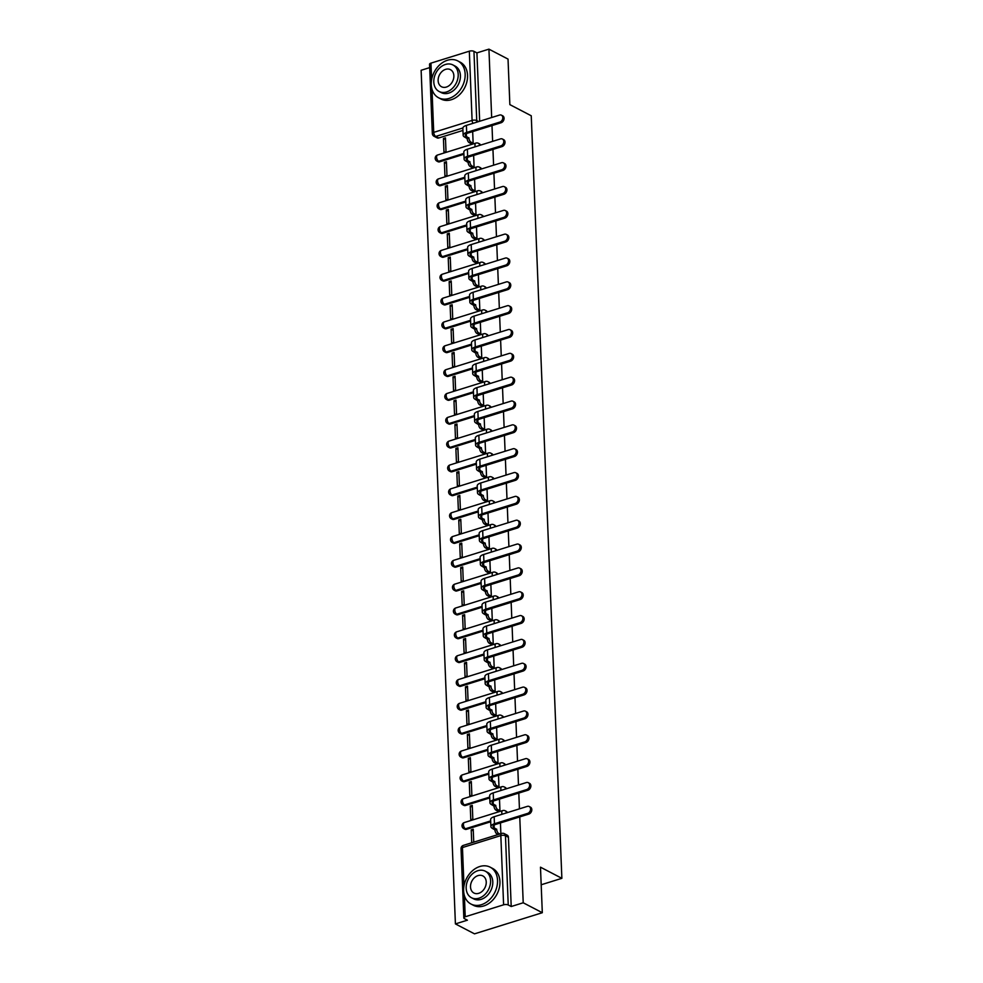 <?xml version="1.0" encoding="UTF-8"?>
<svg xmlns="http://www.w3.org/2000/svg" width="983" height="983" viewBox="0 0 983 983"><rect width="100%" height="100%" fill="white"/><g stroke="black" fill="none" stroke-linecap="round" stroke-linejoin="round"><path stroke-width="1.47" d="M429.669 67.618L421.129 70.285L455.412 923.909L467.404 920.174L464.431 918.626A3.33 1.302 177.7 0 1 463.829 917.913A3.33 1.302 177.7 0 1 465.229 916.77L503.603 904.815L500.826 835.587L462.452 847.555L463.988 885.916M491.672 117.518L488.932 49.15L508.027 59.091L509.858 104.628L531.25 115.773L561.871 878.323L540.478 867.178L542.309 912.715L474.506 933.85L455.412 923.909M462.944 130.432L438.737 137.976L435.764 136.428A3.33 2.519 117.5 0 1 434.105 136.318L437.079 137.866A3.33 2.519 -62.5 0 0 438.737 137.976M542.309 912.715L523.214 902.775L519.761 816.91M519.442 808.849L518.803 793.06M518.483 785.012L517.844 769.222M517.525 761.174L516.886 745.384M516.567 737.336L515.94 721.547M515.608 713.498L514.981 697.709M514.65 689.648L514.023 673.871M513.691 665.81L513.065 650.033M512.733 641.973L512.106 626.196M511.787 618.135L511.148 602.346M510.828 594.297L510.189 578.508M509.87 570.459L509.231 554.67M508.911 546.622L508.272 530.832M507.953 522.784L507.314 506.995M506.995 498.934L506.356 483.157M506.036 475.096L505.397 459.319M505.078 451.258L504.439 435.481M504.119 427.421L503.493 411.644M503.161 403.583L502.534 387.794M502.202 379.745L501.576 363.956M501.244 355.907L500.617 340.118M500.286 332.07L499.659 316.28M499.339 308.232L498.7 292.442M498.381 284.382L497.742 268.605M497.423 260.544L496.784 244.767M496.464 236.706L495.825 220.929M495.506 212.869L494.867 197.079M494.547 189.031L493.908 173.241M493.589 165.193L492.95 149.404M492.63 141.355L491.991 125.566M431.992 89.281L433.724 132.373A3.33 1.302 177.7 0 0 432.323 133.504L429.546 64.276A3.33 1.302 -2.3 0 1 430.947 63.145L469.321 51.19A3.33 1.302 -2.3 0 1 473.953 51.337L476.73 120.565A3.33 2.519 117.5 0 1 476.399 122.273M488.932 49.15L476.927 52.885L473.953 51.337M511.209 906.523L508.432 837.295A3.33 2.519 -62.5 0 0 507.253 835.194L504.279 833.645A3.33 2.519 117.5 0 1 505.459 835.747L508.236 904.974L511.209 906.523L523.214 902.775M508.236 904.974A3.33 1.302 177.7 0 0 503.603 904.815M473.745 842.148L473.228 829.234L471.201 829.861L473.302 830.954M470.243 806.023L470.796 819.773L472.823 819.146L472.27 805.396L470.243 806.023L472.344 807.117M497.902 811.135L499.954 810.692L499.487 799.093M469.284 782.185L469.837 795.935L471.865 795.308L471.312 781.546L469.284 782.185L471.385 783.279M496.943 787.297L498.995 786.855L498.528 775.243M468.326 758.348L468.879 772.097L470.906 771.471L470.353 757.709L468.326 758.348L470.427 759.441M495.997 763.459L498.037 763.017L497.57 751.405M467.367 734.51L467.92 748.26L469.96 747.633L469.407 733.871L467.367 734.51L469.469 735.603M495.039 739.621L497.079 739.179L496.612 727.567M466.409 710.672L466.962 724.422L469.002 723.783L468.449 710.033L466.409 710.672L468.51 711.766M494.08 715.771L496.12 715.329L495.653 703.73M465.451 686.834L466.003 700.584L468.043 699.945L467.49 686.195L465.451 686.834L467.552 687.928M493.122 691.934L495.162 691.491L494.695 679.892M464.492 662.984L465.045 676.746L467.085 676.107L466.532 662.358L464.492 662.984L466.593 664.09M492.164 668.096L494.203 667.654L493.736 656.054M463.534 639.147L464.087 652.909L466.126 652.27L465.573 638.52L463.534 639.147L465.647 640.24M491.205 644.258L493.245 643.816L492.778 632.216M462.575 615.309L463.128 629.071L465.168 628.432L464.615 614.682L462.575 615.309L464.689 616.402M490.247 620.42L492.286 619.978L491.819 608.379M461.617 591.471L462.17 605.221L464.209 604.594L463.657 590.844L461.617 591.471L463.73 592.565M489.288 596.583L491.328 596.14L490.861 584.529M460.671 567.633L461.224 581.383L463.251 580.756L462.698 566.994L460.671 567.633L462.772 568.727M488.33 572.745L490.37 572.303L489.903 560.691M459.712 543.796L460.265 557.545L462.293 556.919L461.74 543.157L459.712 543.796L461.813 544.889M487.371 548.907L489.411 548.465L488.944 536.853M458.754 519.958L459.307 533.708L461.334 533.069L460.781 519.319L458.754 519.958L460.855 521.051M486.413 525.069L488.453 524.627L487.998 513.015M457.795 496.12L458.348 509.87L460.376 509.231L459.823 495.481L457.795 496.12L459.897 497.214M485.455 501.219L487.507 500.777L487.04 489.178M456.837 472.282L457.39 486.032L459.417 485.393L458.864 471.643L456.837 472.282L458.938 473.376M484.496 477.382L486.548 476.939L486.081 465.34M455.879 448.432L456.431 462.194L458.459 461.555L457.906 447.806L455.879 448.432L457.98 449.538M483.55 453.544L485.59 453.102L485.123 441.502M454.92 424.595L455.473 438.357L457.513 437.718L456.96 423.968L454.92 424.595L457.021 425.688M482.592 429.706L484.631 429.264L484.164 417.664M453.962 400.757L454.515 414.507L456.554 413.88L456.001 400.13L453.962 400.757L456.063 401.85M481.633 405.868L483.673 405.426L483.206 393.827M453.003 376.919L453.556 390.669L455.596 390.042L455.043 376.28L453.003 376.919L455.104 378.013M480.675 382.031L482.714 381.588L482.248 369.977M452.045 353.081L452.598 366.831L454.637 366.204L454.085 352.442L452.045 353.081L454.146 354.175M479.716 358.193L481.756 357.751L481.289 346.139M451.086 329.244L451.639 342.993L453.679 342.367L453.126 328.605L451.086 329.244L453.2 330.337M478.758 334.355L480.798 333.913L480.331 322.301M450.128 305.406L450.681 319.156L452.721 318.517L452.168 304.767L450.128 305.406L452.241 306.499M477.799 310.505L479.839 310.063L479.372 298.463M449.17 281.568L449.723 295.318L451.762 294.679L451.209 280.929L449.17 281.568L451.283 282.662M476.841 286.667L478.881 286.225L478.414 274.626M448.223 257.718L448.776 271.48L450.804 270.841L450.251 257.091L448.223 257.718L450.325 258.824M475.883 262.83L477.922 262.387L477.455 250.788M447.265 233.88L447.818 247.642L449.845 247.003L449.292 233.254L447.265 233.88L449.366 234.974M474.924 238.992L476.964 238.55L476.497 226.95M446.307 210.043L446.86 223.805L448.887 223.166L448.334 209.416L446.307 210.043L448.408 211.136M473.966 215.154L476.005 214.712L475.551 203.112M445.348 186.205L445.901 199.954L447.929 199.328L447.376 185.578L445.348 186.205L447.449 187.298M473.007 191.316L475.059 190.874L474.592 179.262M444.39 162.367L444.943 176.117L446.97 175.49L446.417 161.728L444.39 162.367L446.491 163.461M472.049 167.479L474.101 167.036L473.634 155.425M443.431 138.529L443.984 152.279L446.012 151.652L445.459 137.89L443.431 138.529L445.532 139.623M471.103 143.641L473.142 143.199L472.676 131.587M463.902 154.27L439.696 161.814L438.639 161.273A3.33 2.519 117.5 0 1 436.98 161.163L438.037 161.716A3.33 2.519 -62.5 0 0 439.696 161.814M464.861 178.12L440.654 185.652L439.598 185.111A3.33 2.519 117.5 0 1 437.939 185.001L438.996 185.554A3.33 2.519 -62.5 0 0 440.654 185.652M465.819 201.957L441.613 209.49L440.556 208.949A3.33 2.519 117.5 0 1 438.897 208.838L439.954 209.391A3.33 2.519 -62.5 0 0 441.613 209.49M466.778 225.795L442.571 233.34L441.514 232.787A3.33 2.519 117.5 0 1 439.856 232.676L440.912 233.229A3.33 2.519 -62.5 0 0 442.571 233.34M467.724 249.633L443.53 257.177L442.473 256.624A3.33 2.519 117.5 0 1 440.814 256.514L441.871 257.067A3.33 2.519 -62.5 0 0 443.53 257.177M468.682 273.471L444.488 281.015L443.431 280.462A3.33 2.519 117.5 0 1 441.772 280.352L442.829 280.905A3.33 2.519 -62.5 0 0 444.488 281.015M469.641 297.308L445.446 304.853L444.39 304.3A3.33 2.519 117.5 0 1 442.731 304.202L443.788 304.742A3.33 2.519 -62.5 0 0 445.446 304.853M470.599 321.146L446.405 328.691L445.348 328.138A3.33 2.519 117.5 0 1 443.689 328.039L444.746 328.58A3.33 2.519 -62.5 0 0 446.405 328.691M471.557 344.984L447.363 352.528L446.307 351.975A3.33 2.519 117.5 0 1 444.648 351.877L445.704 352.418A3.33 2.519 -62.5 0 0 447.363 352.528M472.516 368.822L448.309 376.366L447.265 375.825A3.33 2.519 117.5 0 1 445.606 375.715L446.663 376.268A3.33 2.519 -62.5 0 0 448.309 376.366M473.474 392.672L449.268 400.204L448.211 399.663A3.33 2.519 117.5 0 1 446.565 399.553L447.609 400.106A3.33 2.519 -62.5 0 0 449.268 400.204M474.433 416.509L450.226 424.054L449.17 423.501A3.33 2.519 117.5 0 1 447.511 423.39L448.567 423.943A3.33 2.519 -62.5 0 0 450.226 424.054M475.391 440.347L451.185 447.892L450.128 447.339A3.33 2.519 117.5 0 1 448.469 447.228L449.526 447.781A3.33 2.519 -62.5 0 0 451.185 447.892M476.35 464.185L452.143 471.729L451.086 471.176A3.33 2.519 117.5 0 1 449.428 471.066L450.484 471.619A3.33 2.519 -62.5 0 0 452.143 471.729M477.308 488.023L453.102 495.567L452.045 495.014A3.33 2.519 117.5 0 1 450.386 494.904L451.443 495.457A3.33 2.519 -62.5 0 0 453.102 495.567M478.266 511.86L454.06 519.405L453.003 518.852A3.33 2.519 117.5 0 1 451.344 518.754L452.401 519.294A3.33 2.519 -62.5 0 0 454.06 519.405M479.225 535.698L455.018 543.243L453.962 542.69A3.33 2.519 117.5 0 1 452.303 542.591L453.36 543.132A3.33 2.519 -62.5 0 0 455.018 543.243M480.171 559.536L455.977 567.08L454.92 566.54A3.33 2.519 117.5 0 1 453.261 566.429L454.318 566.982A3.33 2.519 -62.5 0 0 455.977 567.08M481.129 583.386L456.935 590.918L455.879 590.378A3.33 2.519 117.5 0 1 454.22 590.267L455.276 590.82A3.33 2.519 -62.5 0 0 456.935 590.918M482.088 607.224L457.894 614.768L456.837 614.215A3.33 2.519 117.5 0 1 455.178 614.105L456.235 614.658A3.33 2.519 -62.5 0 0 457.894 614.768M483.046 631.061L458.852 638.606L457.795 638.053A3.33 2.519 117.5 0 1 456.137 637.942L457.193 638.495A3.33 2.519 -62.5 0 0 458.852 638.606M484.005 654.899L459.811 662.444L458.754 661.891A3.33 2.519 117.5 0 1 457.095 661.78L458.152 662.333A3.33 2.519 -62.5 0 0 459.811 662.444M484.963 678.737L460.757 686.281L459.712 685.729A3.33 2.519 117.5 0 1 458.053 685.618L459.11 686.171A3.33 2.519 -62.5 0 0 460.757 686.281M485.921 702.575L461.715 710.119L460.658 709.566A3.33 2.519 117.5 0 1 459.012 709.468L460.056 710.009A3.33 2.519 -62.5 0 0 461.715 710.119M486.88 726.412L462.674 733.957L461.617 733.404A3.33 2.519 117.5 0 1 459.958 733.306L461.015 733.846A3.33 2.519 -62.5 0 0 462.674 733.957M487.838 750.25L463.632 757.795L462.575 757.242A3.33 2.519 117.5 0 1 460.916 757.143L461.973 757.684A3.33 2.519 -62.5 0 0 463.632 757.795M488.797 774.088L464.59 781.632L463.534 781.092A3.33 2.519 117.5 0 1 461.875 780.981L462.932 781.534A3.33 2.519 -62.5 0 0 464.59 781.632M489.755 797.938L465.549 805.47L464.492 804.93A3.33 2.519 117.5 0 1 462.833 804.819L463.89 805.372A3.33 2.519 -62.5 0 0 465.549 805.47M490.714 821.776L466.507 829.32L465.451 828.767A3.33 2.519 117.5 0 1 463.792 828.657L464.848 829.21A3.33 2.519 -62.5 0 0 466.507 829.32M541.191 884.774L561.871 878.323M500.875 833.695L500.445 822.931M471.201 829.861L471.717 842.775M480.515 145.128A3.33 2.519 -62.5 0 0 479.483 143.85L478.426 143.297A3.33 2.519 117.5 0 1 479.606 145.41L479.606 145.41M481.473 168.965A3.33 2.519 -62.5 0 0 480.441 167.688L479.385 167.147A3.33 2.519 117.5 0 1 480.564 169.248L480.564 169.248M482.432 192.803A3.33 2.519 -62.5 0 0 481.4 191.525L480.343 190.985A3.33 2.519 117.5 0 1 481.523 193.086L481.523 193.086M483.39 216.641A3.33 2.519 -62.5 0 0 482.358 215.363L481.301 214.822A3.33 2.519 117.5 0 1 482.481 216.924L482.481 216.924M484.349 240.479A3.33 2.519 -62.5 0 0 483.317 239.213L482.26 238.66A3.33 2.519 117.5 0 1 483.439 240.761L483.439 240.761M485.307 264.316A3.33 2.519 -62.5 0 0 484.275 263.051L483.218 262.498A3.33 2.519 117.5 0 1 484.398 264.599A3.33 2.519 117.5 0 1 484.398 264.611M486.266 288.166A3.33 2.519 -62.5 0 0 485.233 286.889L484.177 286.336A3.33 2.519 117.5 0 1 485.356 288.437A3.33 2.519 117.5 0 1 485.356 288.449M487.224 312.004A3.33 2.519 -62.5 0 0 486.192 310.726L485.135 310.173A3.33 2.519 117.5 0 1 486.315 312.275A3.33 2.519 117.5 0 1 486.315 312.287M488.182 335.842A3.33 2.519 -62.5 0 0 487.15 334.564L486.094 334.011A3.33 2.519 117.5 0 1 487.273 336.125L487.273 336.125M489.141 359.68A3.33 2.519 -62.5 0 0 488.109 358.402L487.052 357.849A3.33 2.519 117.5 0 1 488.232 359.962L488.232 359.962M490.099 383.517A3.33 2.519 -62.5 0 0 489.067 382.24L488.01 381.699A3.33 2.519 117.5 0 1 489.178 383.8L489.178 383.8M491.058 407.355A3.33 2.519 -62.5 0 0 490.026 406.077L488.969 405.537A3.33 2.519 117.5 0 1 490.136 407.638L490.136 407.638M492.004 431.193A3.33 2.519 -62.5 0 0 490.972 429.927L489.927 429.374A3.33 2.519 117.5 0 1 491.095 431.476L491.095 431.476M492.962 455.031A3.33 2.519 -62.5 0 0 491.93 453.765L490.873 453.212A3.33 2.519 117.5 0 1 492.053 455.313A3.33 2.519 117.5 0 1 492.053 455.326M493.921 478.881A3.33 2.519 -62.5 0 0 492.888 477.603L491.832 477.05A3.33 2.519 117.5 0 1 493.011 479.151A3.33 2.519 117.5 0 1 493.011 479.163M494.879 502.718A3.33 2.519 -62.5 0 0 493.847 501.441L492.79 500.888A3.33 2.519 117.5 0 1 493.97 502.989A3.33 2.519 117.5 0 1 493.97 503.001M495.837 526.556A3.33 2.519 -62.5 0 0 494.805 525.278L493.749 524.725A3.33 2.519 117.5 0 1 494.928 526.827A3.33 2.519 117.5 0 1 494.928 526.839M496.796 550.394A3.33 2.519 -62.5 0 0 495.764 549.116L494.707 548.563A3.33 2.519 117.5 0 1 495.887 550.677L495.887 550.677M497.754 574.232A3.33 2.519 -62.5 0 0 496.722 572.954L495.665 572.413A3.33 2.519 117.5 0 1 496.845 574.514L496.845 574.514M498.713 598.069A3.33 2.519 -62.5 0 0 497.681 596.792L496.624 596.251A3.33 2.519 117.5 0 1 497.803 598.352L497.803 598.352M499.671 621.907A3.33 2.519 -62.5 0 0 498.639 620.629L497.582 620.089A3.33 2.519 117.5 0 1 498.762 622.19L498.762 622.19M500.63 645.745A3.33 2.519 -62.5 0 0 499.597 644.479L498.541 643.926A3.33 2.519 117.5 0 1 499.72 646.028L499.72 646.028M501.588 669.583A3.33 2.519 -62.5 0 0 500.556 668.317L499.499 667.764A3.33 2.519 117.5 0 1 500.679 669.865A3.33 2.519 117.5 0 1 500.679 669.878M502.546 693.433A3.33 2.519 -62.5 0 0 501.514 692.155L500.458 691.602A3.33 2.519 117.5 0 1 501.625 693.703A3.33 2.519 117.5 0 1 501.625 693.715M503.505 717.271A3.33 2.519 -62.5 0 0 502.473 715.993L501.416 715.44A3.33 2.519 117.5 0 1 502.583 717.541A3.33 2.519 117.5 0 1 502.583 717.553M504.451 741.108A3.33 2.519 -62.5 0 0 503.419 739.83L502.374 739.277A3.33 2.519 117.5 0 1 503.542 741.391L503.542 741.391M505.409 764.946A3.33 2.519 -62.5 0 0 504.377 763.668L503.321 763.115A3.33 2.519 117.5 0 1 504.5 765.229L504.5 765.229M506.368 788.784A3.33 2.519 -62.5 0 0 505.336 787.506L504.279 786.965A3.33 2.519 117.5 0 1 505.459 789.066L505.459 789.066M507.326 812.622A3.33 2.519 -62.5 0 0 506.294 811.344L505.237 810.803A3.33 2.519 117.5 0 1 506.417 812.904L506.417 812.904M476.927 52.885L479.667 121.253M527.601 813.42A3.821 2.9 -62.5 0 0 530.464 810.103A3.821 2.9 -62.5 0 0 529.223 806.515A3.821 2.9 -62.5 0 0 527.318 806.392L494.166 816.726A8.392 3.293 -2.3 0 0 490.615 819.589L490.898 826.617A8.392 3.293 -2.3 0 1 494.449 823.754L527.601 813.42L528.854 814.071L495.69 824.405A6.23 2.445 177.7 0 0 493.061 826.531A6.23 2.445 177.7 0 0 494.203 827.87L496.71 829.394A3.33 1.733 72.7 0 0 498.75 833.449L496.993 834.002A3.33 1.733 -107.3 0 1 494.953 829.947L492.446 828.411A8.392 3.293 -2.3 0 1 490.898 826.617M529.223 806.515L530.476 807.166A3.821 2.9 117.5 0 1 531.705 810.754A3.821 2.9 117.5 0 1 528.854 814.071M496.698 829.16L494.941 829.713M498.074 834.567L496.993 834.002M499.831 834.014L498.75 833.449M526.642 789.582A3.821 2.9 -62.5 0 0 529.505 786.265A3.821 2.9 -62.5 0 0 528.264 782.677A3.821 2.9 -62.5 0 0 526.36 782.554L493.208 792.888A8.392 3.293 -2.3 0 0 489.669 795.751L489.952 802.779A8.392 3.293 -2.3 0 1 493.491 799.916L526.642 789.582L527.896 790.234L494.732 800.567A6.23 2.445 177.7 0 0 492.102 802.693A6.23 2.445 177.7 0 0 493.245 804.02L495.751 805.556A3.33 1.733 72.7 0 0 497.791 809.611L496.034 810.164A3.33 1.733 -107.3 0 1 493.994 806.097L491.488 804.573A8.392 3.293 -2.3 0 1 489.952 802.779M528.264 782.677L529.518 783.328A3.821 2.9 117.5 0 1 530.759 786.916A3.821 2.9 117.5 0 1 527.896 790.234M495.739 805.323L493.982 805.876M498.135 811.258L496.034 810.164M499.905 810.705L497.791 809.611M525.684 765.745A3.821 2.9 -62.5 0 0 528.547 762.427A3.821 2.9 -62.5 0 0 527.306 758.839A3.821 2.9 -62.5 0 0 525.401 758.716L492.25 769.05A8.392 3.293 -2.3 0 0 488.711 771.913L488.993 778.941A8.392 3.293 -2.3 0 1 492.532 776.079L525.684 765.745L526.937 766.396L493.773 776.73A6.23 2.445 177.7 0 0 491.144 778.855A6.23 2.445 177.7 0 0 492.286 780.183L494.793 781.718A3.33 1.733 72.7 0 0 496.833 785.773L495.076 786.314A3.33 1.733 -107.3 0 1 493.036 782.259L490.529 780.735A8.392 3.293 -2.3 0 1 488.993 778.941M527.306 758.839L528.559 759.49A3.821 2.9 117.5 0 1 529.8 763.078A3.821 2.9 117.5 0 1 526.937 766.396M494.781 781.485L493.024 782.038M497.177 787.42L495.076 786.314M498.946 786.867L496.833 785.773M497.533 880.326A20.778 15.777 -62.5 0 0 490.185 867.178A20.778 15.777 -62.5 0 0 472.344 870.864A20.778 15.777 -62.5 0 0 463.632 890.893A20.778 15.777 -62.5 0 0 470.992 904.041A20.778 15.777 -62.5 0 0 488.834 900.354A20.778 15.777 -62.5 0 0 497.533 880.326M470.992 904.041L473.388 905.294A20.778 15.777 -62.5 0 0 491.23 901.595A20.778 15.777 -62.5 0 0 499.942 881.579A20.778 15.777 -62.5 0 0 492.581 868.431L490.185 867.178M485.295 871.196L487.494 872.339A14.966 11.366 117.5 0 1 492.79 881.8A14.966 11.366 117.5 0 1 486.524 896.226A14.966 11.366 117.5 0 1 473.683 898.88L471.471 897.737A14.966 11.366 -62.5 0 0 484.312 895.071A14.966 11.366 -62.5 0 0 490.591 880.657A14.966 11.366 -62.5 0 0 485.295 871.196A14.966 11.366 -62.5 0 0 472.442 873.85A14.966 11.366 -62.5 0 0 466.175 888.263A14.966 11.366 -62.5 0 0 471.471 897.737M470.513 886.912A9.646 7.323 -62.5 0 0 473.929 893.019A9.646 7.323 -62.5 0 0 482.211 891.298A9.646 7.323 -62.5 0 0 486.241 882.009A9.646 7.323 -62.5 0 0 482.837 875.914A9.646 7.323 -62.5 0 0 474.556 877.622A9.646 7.323 -62.5 0 0 470.513 886.912M465.156 74.069A20.778 15.777 -62.5 0 0 457.795 60.921A20.778 15.777 -62.5 0 0 439.954 64.62A20.778 15.777 -62.5 0 0 431.254 84.636A20.778 15.777 -62.5 0 0 438.615 97.784A20.778 15.777 -62.5 0 0 456.456 94.098A20.778 15.777 -62.5 0 0 465.156 74.069M438.615 97.784L441.011 99.037A20.778 15.777 -62.5 0 0 458.852 95.351A20.778 15.777 -62.5 0 0 467.552 75.322A20.778 15.777 -62.5 0 0 460.204 62.175L457.795 60.921M452.905 64.939L455.117 66.082A14.966 11.366 117.5 0 1 460.413 75.556A14.966 11.366 117.5 0 1 454.146 89.969A14.966 11.366 117.5 0 1 441.293 92.623L439.094 91.48A14.966 11.366 -62.5 0 0 451.934 88.826A14.966 11.366 -62.5 0 0 458.201 74.401A14.966 11.366 -62.5 0 0 452.905 64.939A14.966 11.366 -62.5 0 0 440.065 67.594A14.966 11.366 -62.5 0 0 433.798 82.007A14.966 11.366 -62.5 0 0 439.094 91.48M438.135 80.655A9.646 7.323 -62.5 0 0 441.551 86.762A9.646 7.323 -62.5 0 0 449.821 85.042A9.646 7.323 -62.5 0 0 453.863 75.752A9.646 7.323 -62.5 0 0 450.447 69.658A9.646 7.323 -62.5 0 0 442.166 71.366A9.646 7.323 -62.5 0 0 438.135 80.655M524.725 741.907A3.821 2.9 -62.5 0 0 527.588 738.589A3.821 2.9 -62.5 0 0 526.36 735.001A3.821 2.9 -62.5 0 0 524.443 734.879L491.291 745.212A8.392 3.293 -2.3 0 0 487.752 748.075L488.035 755.104A8.392 3.293 -2.3 0 1 491.574 752.241L524.725 741.907L525.979 742.558L492.815 752.892A6.23 2.445 177.7 0 0 490.185 755.018A6.23 2.445 177.7 0 0 491.328 756.345L493.835 757.881A3.33 1.733 72.7 0 0 495.874 761.936L494.117 762.476A3.33 1.733 -107.3 0 1 492.078 758.421L489.571 756.898A8.392 3.293 -2.3 0 1 488.035 755.104M526.36 735.001L527.601 735.653A3.821 2.9 117.5 0 1 528.842 739.228A3.821 2.9 117.5 0 1 525.979 742.558M493.835 757.647L492.065 758.2M496.231 763.582L494.117 762.476M497.988 763.029L495.874 761.936M523.767 718.069A3.821 2.9 -62.5 0 0 526.63 714.752A3.821 2.9 -62.5 0 0 525.401 711.164A3.821 2.9 -62.5 0 0 523.484 711.041L490.333 721.375A8.392 3.293 -2.3 0 0 486.794 724.225L487.076 731.254A8.392 3.293 -2.3 0 1 490.615 728.403L523.767 718.069L525.02 718.72L491.869 729.054A6.23 2.445 177.7 0 0 489.227 731.168A6.23 2.445 177.7 0 0 490.382 732.507L492.876 734.031A3.33 1.733 72.7 0 0 494.928 738.086L493.159 738.638A3.33 1.733 -107.3 0 1 491.119 734.584L488.612 733.06A8.392 3.293 -2.3 0 1 487.076 731.254M525.401 711.164L526.642 711.815A3.821 2.9 117.5 0 1 527.883 715.391A3.821 2.9 117.5 0 1 525.02 718.72M492.876 733.81L491.107 734.35M495.272 739.732L493.159 738.638M497.029 739.191L494.928 738.086M522.821 694.231A3.821 2.9 -62.5 0 0 525.672 690.902A3.821 2.9 -62.5 0 0 524.443 687.326A3.821 2.9 -62.5 0 0 522.538 687.203L489.374 697.537A8.392 3.293 -2.3 0 0 485.835 700.388L486.118 707.416A8.392 3.293 -2.3 0 1 489.657 704.565L522.821 694.231L524.062 694.87L490.91 705.204A6.23 2.445 177.7 0 0 488.281 707.33A6.23 2.445 177.7 0 0 489.423 708.669L491.918 710.193A3.33 1.733 72.7 0 0 493.97 714.248L492.2 714.801A3.33 1.733 -107.3 0 1 490.161 710.746L487.654 709.222A8.392 3.293 -2.3 0 1 486.118 707.416M524.443 687.326L525.684 687.965A3.821 2.9 117.5 0 1 526.925 691.553A3.821 2.9 117.5 0 1 524.062 694.87M491.918 709.972L490.148 710.512M494.314 715.894L492.2 714.801M496.071 715.354L493.97 714.248M521.862 670.394A3.821 2.9 -62.5 0 0 524.713 667.064A3.821 2.9 -62.5 0 0 523.484 663.476A3.821 2.9 -62.5 0 0 521.58 663.353L488.416 673.687A8.392 3.293 -2.3 0 0 484.877 676.55L485.16 683.578A8.392 3.293 -2.3 0 1 488.698 680.727L521.862 670.394L523.103 671.033L489.952 681.366A6.23 2.445 177.7 0 0 487.322 683.492A6.23 2.445 177.7 0 0 488.465 684.832L490.959 686.355A3.33 1.733 72.7 0 0 493.011 690.41L491.242 690.963A3.33 1.733 -107.3 0 1 489.202 686.908L486.696 685.384A8.392 3.293 -2.3 0 1 485.16 683.578M523.484 663.476L524.725 664.127A3.821 2.9 117.5 0 1 525.966 667.715A3.821 2.9 117.5 0 1 523.103 671.033M490.959 686.134L489.19 686.675M493.355 692.057L491.242 690.963M495.113 691.516L493.011 690.41M520.904 646.544A3.821 2.9 -62.5 0 0 523.767 643.226A3.821 2.9 -62.5 0 0 522.526 639.638A3.821 2.9 -62.5 0 0 520.621 639.515L487.457 649.849A8.392 3.293 -2.3 0 0 483.919 652.712L484.201 659.74A8.392 3.293 -2.3 0 1 487.74 656.877L520.904 646.544L522.145 647.195L488.993 657.529A6.23 2.445 177.7 0 0 486.364 659.654A6.23 2.445 177.7 0 0 487.507 660.994L490.013 662.517A3.33 1.733 72.7 0 0 492.053 666.572L490.284 667.125A3.33 1.733 -107.3 0 1 488.244 663.07L485.737 661.534A8.392 3.293 -2.3 0 1 484.201 659.74M522.526 639.638L523.767 640.289A3.821 2.9 117.5 0 1 525.008 643.877A3.821 2.9 117.5 0 1 522.145 647.195M490.001 662.284L488.232 662.837M492.397 668.219L490.284 667.125M494.154 667.666L492.053 666.572M519.946 622.706A3.821 2.9 -62.5 0 0 522.809 619.388A3.821 2.9 -62.5 0 0 521.568 615.8A3.821 2.9 -62.5 0 0 519.663 615.677L486.499 626.011A8.392 3.293 -2.3 0 0 482.96 628.874L483.243 635.903A8.392 3.293 -2.3 0 1 486.782 633.04L519.946 622.706L521.187 623.357L488.035 633.691A6.23 2.445 177.7 0 0 485.405 635.817A6.23 2.445 177.7 0 0 486.548 637.156L489.055 638.68A3.33 1.733 72.7 0 0 491.095 642.735L489.325 643.287A3.33 1.733 -107.3 0 1 487.285 639.233L484.779 637.697A8.392 3.293 -2.3 0 1 483.243 635.903M521.568 615.8L522.809 616.452A3.821 2.9 117.5 0 1 524.05 620.04A3.821 2.9 117.5 0 1 521.187 623.357M489.043 638.446L487.273 638.999M491.439 644.381L489.325 643.287M493.196 643.828L491.095 642.735M518.987 598.868A3.821 2.9 -62.5 0 0 521.85 595.551A3.821 2.9 -62.5 0 0 520.609 591.963A3.821 2.9 -62.5 0 0 518.705 591.84L485.541 602.174A8.392 3.293 -2.3 0 0 482.002 605.036L482.284 612.065A8.392 3.293 -2.3 0 1 485.823 609.202L518.987 598.868L520.228 599.519L487.076 609.853A6.23 2.445 177.7 0 0 484.447 611.979A6.23 2.445 177.7 0 0 485.59 613.306L488.096 614.842A3.33 1.733 72.7 0 0 490.136 618.897L488.367 619.45A3.33 1.733 -107.3 0 1 486.327 615.395L483.82 613.859A8.392 3.293 -2.3 0 1 482.284 612.065M520.609 591.963L521.862 592.614A3.821 2.9 117.5 0 1 523.091 596.202A3.821 2.9 117.5 0 1 520.228 599.519M488.084 614.608L486.327 615.161M490.48 620.543L488.367 619.45M492.237 619.99L490.136 618.897M518.029 575.03A3.821 2.9 -62.5 0 0 520.892 571.713A3.821 2.9 -62.5 0 0 519.651 568.125A3.821 2.9 -62.5 0 0 517.746 568.002L484.594 578.336A8.392 3.293 -2.3 0 0 481.043 581.199L481.326 588.227A8.392 3.293 -2.3 0 1 484.877 585.364L518.029 575.03L519.27 575.682L486.118 586.015A6.23 2.445 177.7 0 0 483.489 588.141A6.23 2.445 177.7 0 0 484.631 589.468L487.138 591.004A3.33 1.733 72.7 0 0 489.178 595.059L487.421 595.6A3.33 1.733 -107.3 0 1 485.369 591.545L482.874 590.021A8.392 3.293 -2.3 0 1 481.326 588.227M519.651 568.125L520.904 568.776A3.821 2.9 117.5 0 1 522.133 572.364A3.821 2.9 117.5 0 1 519.27 575.682M487.126 590.771L485.369 591.324M489.522 596.706L487.421 595.6M491.291 596.153L489.178 595.059M517.07 551.193A3.821 2.9 -62.5 0 0 519.933 547.875A3.821 2.9 -62.5 0 0 518.692 544.287A3.821 2.9 -62.5 0 0 516.788 544.164L483.636 554.498A8.392 3.293 -2.3 0 0 480.085 557.361L480.368 564.389A8.392 3.293 -2.3 0 1 483.919 561.526L517.07 551.193L518.311 551.844L485.16 562.178A6.23 2.445 177.7 0 0 482.53 564.303A6.23 2.445 177.7 0 0 483.673 565.63L486.18 567.166A3.33 1.733 72.7 0 0 488.219 571.221L486.462 571.762A3.33 1.733 -107.3 0 1 484.41 567.707L481.916 566.183A8.392 3.293 -2.3 0 1 480.368 564.389M518.692 544.287L519.946 544.938A3.821 2.9 117.5 0 1 521.174 548.526A3.821 2.9 117.5 0 1 518.311 551.844M486.167 566.933L484.41 567.486M488.563 572.868L486.462 571.762M490.333 572.315L488.219 571.221M516.112 527.355A3.821 2.9 -62.5 0 0 518.975 524.037A3.821 2.9 -62.5 0 0 517.734 520.449A3.821 2.9 -62.5 0 0 515.829 520.326L482.678 530.66A8.392 3.293 -2.3 0 0 479.126 533.511L479.409 540.552A8.392 3.293 -2.3 0 1 482.96 537.689L516.112 527.355L517.365 528.006L484.201 538.34A6.23 2.445 177.7 0 0 481.572 540.453A6.23 2.445 177.7 0 0 482.714 541.793L485.221 543.316A3.33 1.733 72.7 0 0 487.261 547.384L485.504 547.924A3.33 1.733 -107.3 0 1 483.452 543.869L480.957 542.346A8.392 3.293 -2.3 0 1 479.409 540.552M517.734 520.449L518.987 521.101A3.821 2.9 117.5 0 1 520.216 524.676A3.821 2.9 117.5 0 1 517.365 528.006M485.209 543.095L483.452 543.648M487.605 549.03L485.504 547.924M489.374 548.477L487.261 547.384M515.153 503.517A3.821 2.9 -62.5 0 0 518.016 500.187A3.821 2.9 -62.5 0 0 516.775 496.612A3.821 2.9 -62.5 0 0 514.871 496.489L481.719 506.823A8.392 3.293 -2.3 0 0 478.168 509.673L478.451 516.702A8.392 3.293 -2.3 0 1 482.002 513.851L515.153 503.517L516.407 504.168L483.243 514.502A6.23 2.445 177.7 0 0 480.613 516.616A6.23 2.445 177.7 0 0 481.756 517.955L484.263 519.479A3.33 1.733 72.7 0 0 486.302 523.534L484.545 524.086A3.33 1.733 -107.3 0 1 482.506 520.032L479.999 518.508A8.392 3.293 -2.3 0 1 478.451 516.702M516.775 496.612L518.029 497.263A3.821 2.9 117.5 0 1 519.257 500.839A3.821 2.9 117.5 0 1 516.407 504.168M484.25 519.257L482.493 519.798M486.646 525.18L484.545 524.086M488.416 524.639L486.302 523.534M514.195 479.679A3.821 2.9 -62.5 0 0 517.058 476.35A3.821 2.9 -62.5 0 0 515.817 472.774A3.821 2.9 -62.5 0 0 513.912 472.639L480.761 482.972A8.392 3.293 -2.3 0 0 477.222 485.835L477.505 492.864A8.392 3.293 -2.3 0 1 481.043 490.013L514.195 479.679L515.448 480.318L482.284 490.652A6.23 2.445 177.7 0 0 479.655 492.778A6.23 2.445 177.7 0 0 480.798 494.117L483.304 495.641A3.33 1.733 72.7 0 0 485.344 499.696L483.587 500.249A3.33 1.733 -107.3 0 1 481.547 496.194L479.04 494.67A8.392 3.293 -2.3 0 1 477.505 492.864M515.817 472.774L517.07 473.413A3.821 2.9 117.5 0 1 518.311 477.001A3.821 2.9 117.5 0 1 515.448 480.318M483.292 495.42L481.535 495.96M485.688 501.342L483.587 500.249M487.457 500.802L485.344 499.696M513.237 455.829A3.821 2.9 -62.5 0 0 516.1 452.512A3.821 2.9 -62.5 0 0 514.859 448.924A3.821 2.9 -62.5 0 0 512.954 448.801L479.802 459.135A8.392 3.293 -2.3 0 0 476.264 461.998L476.546 469.026A8.392 3.293 -2.3 0 1 480.085 466.163L513.237 455.829L514.49 456.481L481.326 466.814A6.23 2.445 177.7 0 0 478.696 468.94A6.23 2.445 177.7 0 0 479.839 470.279L482.346 471.803A3.33 1.733 72.7 0 0 484.386 475.858L482.628 476.411A3.33 1.733 -107.3 0 1 480.589 472.356L478.082 470.82A8.392 3.293 -2.3 0 1 476.546 469.026M514.859 448.924L516.112 449.575A3.821 2.9 117.5 0 1 517.353 453.163A3.821 2.9 117.5 0 1 514.49 456.481M482.334 471.57L480.576 472.123M484.73 477.505L482.628 476.411M486.499 476.952L484.386 475.858M512.278 431.992A3.821 2.9 -62.5 0 0 515.141 428.674A3.821 2.9 -62.5 0 0 513.912 425.086A3.821 2.9 -62.5 0 0 511.996 424.963L478.844 435.297A8.392 3.293 -2.3 0 0 475.305 438.16L475.588 445.188A8.392 3.293 -2.3 0 1 479.126 442.325L512.278 431.992L513.531 432.643L480.368 442.977A6.23 2.445 177.7 0 0 477.738 445.102A6.23 2.445 177.7 0 0 478.881 446.442L481.387 447.965A3.33 1.733 72.7 0 0 483.427 452.02L481.67 452.573A3.33 1.733 -107.3 0 1 479.63 448.518L477.124 446.982A8.392 3.293 -2.3 0 1 475.588 445.188M513.912 425.086L515.153 425.737A3.821 2.9 117.5 0 1 516.394 429.325A3.821 2.9 117.5 0 1 513.531 432.643M481.387 447.732L479.618 448.285M483.783 453.667L481.67 452.573M485.541 453.114L483.427 452.02M511.32 408.154A3.821 2.9 -62.5 0 0 514.183 404.836A3.821 2.9 -62.5 0 0 512.954 401.248A3.821 2.9 -62.5 0 0 511.037 401.125L477.885 411.459A8.392 3.293 -2.3 0 0 474.347 414.322L474.629 421.351A8.392 3.293 -2.3 0 1 478.168 418.488L511.32 408.154L512.573 408.805L479.421 419.139A6.23 2.445 177.7 0 0 476.78 421.265A6.23 2.445 177.7 0 0 477.935 422.604L480.429 424.128A3.33 1.733 72.7 0 0 482.481 428.183L480.712 428.735A3.33 1.733 -107.3 0 1 478.672 424.681L476.165 423.145A8.392 3.293 -2.3 0 1 474.629 421.351M512.954 401.248L514.195 401.9A3.821 2.9 117.5 0 1 515.436 405.488A3.821 2.9 117.5 0 1 512.573 408.805M480.429 423.894L478.66 424.447M482.825 429.829L480.712 428.735M484.582 429.276L482.481 428.183M510.374 384.316A3.821 2.9 -62.5 0 0 513.224 380.999A3.821 2.9 -62.5 0 0 511.996 377.411A3.821 2.9 -62.5 0 0 510.091 377.288L476.927 387.621A8.392 3.293 -2.3 0 0 473.388 390.484L473.671 397.513A8.392 3.293 -2.3 0 1 477.21 394.65L510.374 384.316L511.615 384.967L478.463 395.301A6.23 2.445 177.7 0 0 475.833 397.427A6.23 2.445 177.7 0 0 476.976 398.754L479.471 400.29A3.33 1.733 72.7 0 0 481.523 404.345L479.753 404.898A3.33 1.733 -107.3 0 1 477.713 400.831L475.207 399.307A8.392 3.293 -2.3 0 1 473.671 397.513M511.996 377.411L513.237 378.062A3.821 2.9 117.5 0 1 514.478 381.65A3.821 2.9 117.5 0 1 511.615 384.967M479.471 400.056L477.701 400.609M481.867 405.991L479.753 404.898M483.624 405.438L481.523 404.345M509.415 360.478A3.821 2.9 -62.5 0 0 512.266 357.161A3.821 2.9 -62.5 0 0 511.037 353.573A3.821 2.9 -62.5 0 0 509.133 353.45L475.969 363.784A8.392 3.293 -2.3 0 0 472.43 366.647L472.712 373.675A8.392 3.293 -2.3 0 1 476.251 370.812L509.415 360.478L510.656 361.13L477.505 371.463A6.23 2.445 177.7 0 0 474.875 373.589A6.23 2.445 177.7 0 0 476.018 374.916L478.512 376.452A3.33 1.733 72.7 0 0 480.564 380.507L478.795 381.048A3.33 1.733 -107.3 0 1 476.755 376.993L474.248 375.469A8.392 3.293 -2.3 0 1 472.712 373.675M511.037 353.573L512.278 354.224A3.821 2.9 117.5 0 1 513.519 357.812A3.821 2.9 117.5 0 1 510.656 361.13M478.512 376.219L476.743 376.772M480.908 382.154L478.795 381.048M482.665 381.601L480.564 380.507M508.457 336.641A3.821 2.9 -62.5 0 0 511.32 333.323A3.821 2.9 -62.5 0 0 510.079 329.735A3.821 2.9 -62.5 0 0 508.174 329.612L475.01 339.946A8.392 3.293 -2.3 0 0 471.471 342.809L471.754 349.837A8.392 3.293 -2.3 0 1 475.293 346.974L508.457 336.641L509.698 337.292L476.546 347.626A6.23 2.445 177.7 0 0 473.917 349.751A6.23 2.445 177.7 0 0 475.059 351.078L477.566 352.614A3.33 1.733 72.7 0 0 479.606 356.669L477.836 357.21A3.33 1.733 -107.3 0 1 475.797 353.155L473.29 351.631A8.392 3.293 -2.3 0 1 471.754 349.837M510.079 329.735L511.32 330.386A3.821 2.9 117.5 0 1 512.561 333.962A3.821 2.9 117.5 0 1 509.698 337.292M477.554 352.381L475.784 352.934M479.95 358.316L477.836 357.21M481.707 357.763L479.606 356.669M507.498 312.803A3.821 2.9 -62.5 0 0 510.361 309.485A3.821 2.9 -62.5 0 0 509.12 305.897A3.821 2.9 -62.5 0 0 507.216 305.774L474.052 316.108A8.392 3.293 -2.3 0 0 470.513 318.959L470.796 325.987A8.392 3.293 -2.3 0 1 474.334 323.137L507.498 312.803L508.739 313.454L475.588 323.788A6.23 2.445 177.7 0 0 472.958 325.901A6.23 2.445 177.7 0 0 474.101 327.241L476.608 328.764A3.33 1.733 72.7 0 0 478.647 332.819L476.878 333.372A3.33 1.733 -107.3 0 1 474.838 329.317L472.331 327.794A8.392 3.293 -2.3 0 1 470.796 325.987M509.12 305.897L510.361 306.549A3.821 2.9 117.5 0 1 511.602 310.124A3.821 2.9 117.5 0 1 508.739 313.454M476.595 328.543L474.826 329.084M478.991 334.466L476.878 333.372M480.748 333.925L478.647 332.819M506.54 288.965A3.821 2.9 -62.5 0 0 509.403 285.635A3.821 2.9 -62.5 0 0 508.162 282.06A3.821 2.9 -62.5 0 0 506.257 281.937L473.093 292.27A8.392 3.293 -2.3 0 0 469.555 295.121L469.837 302.15A8.392 3.293 -2.3 0 1 473.376 299.299L506.54 288.965L507.781 289.604L474.629 299.938A6.23 2.445 177.7 0 0 472 302.064A6.23 2.445 177.7 0 0 473.142 303.403L475.649 304.927A3.33 1.733 72.7 0 0 477.689 308.981L475.919 309.534A3.33 1.733 -107.3 0 1 473.88 305.48L471.373 303.956A8.392 3.293 -2.3 0 1 469.837 302.15M508.162 282.06L509.415 282.699A3.821 2.9 117.5 0 1 510.644 286.286A3.821 2.9 117.5 0 1 507.781 289.604M475.637 304.705L473.88 305.246M478.033 310.628L475.919 309.534M479.79 310.087L477.689 308.981M505.581 265.127A3.821 2.9 -62.5 0 0 508.444 261.797A3.821 2.9 -62.5 0 0 507.203 258.21A3.821 2.9 -62.5 0 0 505.299 258.087L472.147 268.42A8.392 3.293 -2.3 0 0 468.596 271.283L468.879 278.312A8.392 3.293 -2.3 0 1 472.43 275.461L505.581 265.127L506.823 265.766L473.671 276.1A6.23 2.445 177.7 0 0 471.041 278.226A6.23 2.445 177.7 0 0 472.184 279.565L474.691 281.089A3.33 1.733 72.7 0 0 476.73 285.144L474.961 285.697A3.33 1.733 -107.3 0 1 472.921 281.642L470.427 280.118A8.392 3.293 -2.3 0 1 468.879 278.312M507.203 258.21L508.457 258.861A3.821 2.9 117.5 0 1 509.685 262.449A3.821 2.9 117.5 0 1 506.823 265.766M474.678 280.868L472.921 281.408M477.074 286.79L474.961 285.697M478.844 286.25L476.73 285.144M504.623 241.277A3.821 2.9 -62.5 0 0 507.486 237.96A3.821 2.9 -62.5 0 0 506.245 234.372A3.821 2.9 -62.5 0 0 504.34 234.249L471.189 244.583A8.392 3.293 -2.3 0 0 467.638 247.446L467.92 254.474A8.392 3.293 -2.3 0 1 471.471 251.611L504.623 241.277L505.864 241.929L472.712 252.262A6.23 2.445 177.7 0 0 470.083 254.388A6.23 2.445 177.7 0 0 471.226 255.727L473.732 257.251A3.33 1.733 72.7 0 0 475.772 261.306L474.015 261.859A3.33 1.733 -107.3 0 1 471.963 257.804L469.469 256.268A8.392 3.293 -2.3 0 1 467.92 254.474M506.245 234.372L507.498 235.023A3.821 2.9 117.5 0 1 508.727 238.611A3.821 2.9 117.5 0 1 505.864 241.929M473.72 257.018L471.963 257.571M476.116 262.952L474.015 261.859M477.885 262.4L475.772 261.306M503.665 217.44A3.821 2.9 -62.5 0 0 506.528 214.122A3.821 2.9 -62.5 0 0 505.287 210.534A3.821 2.9 -62.5 0 0 503.382 210.411L470.23 220.745A8.392 3.293 -2.3 0 0 466.679 223.608L466.962 230.636A8.392 3.293 -2.3 0 1 470.513 227.773L503.665 217.44L504.918 218.091L471.754 228.425A6.23 2.445 177.7 0 0 469.124 230.55A6.23 2.445 177.7 0 0 470.267 231.89L472.774 233.413A3.33 1.733 72.7 0 0 474.814 237.468L473.056 238.021A3.33 1.733 -107.3 0 1 471.004 233.966L468.51 232.43A8.392 3.293 -2.3 0 1 466.962 230.636M505.287 210.534L506.54 211.185A3.821 2.9 117.5 0 1 507.769 214.773A3.821 2.9 117.5 0 1 504.918 218.091M472.762 233.18L471.004 233.733M475.158 239.115L473.056 238.021M476.927 238.562L474.814 237.468M502.706 193.602A3.821 2.9 -62.5 0 0 505.569 190.284A3.821 2.9 -62.5 0 0 504.328 186.696A3.821 2.9 -62.5 0 0 502.424 186.573L469.272 196.907A8.392 3.293 -2.3 0 0 465.721 199.77L466.003 206.799A8.392 3.293 -2.3 0 1 469.555 203.936L502.706 193.602L503.96 194.253L470.796 204.587A6.23 2.445 177.7 0 0 468.166 206.713A6.23 2.445 177.7 0 0 469.309 208.04L471.815 209.576A3.33 1.733 72.7 0 0 473.855 213.63L472.098 214.183A3.33 1.733 -107.3 0 1 470.058 210.129L467.552 208.593A8.392 3.293 -2.3 0 1 466.003 206.799M504.328 186.696L505.581 187.348A3.821 2.9 117.5 0 1 506.81 190.935A3.821 2.9 117.5 0 1 503.96 194.253M471.803 209.342L470.046 209.895M474.199 215.277L472.098 214.183M475.969 214.724L473.855 213.63M501.748 169.764A3.821 2.9 -62.5 0 0 504.611 166.446A3.821 2.9 -62.5 0 0 503.37 162.859A3.821 2.9 -62.5 0 0 501.465 162.736L468.313 173.069A8.392 3.293 -2.3 0 0 464.775 175.932L465.057 182.961A8.392 3.293 -2.3 0 1 468.596 180.098L501.748 169.764L503.001 170.415L469.837 180.749A6.23 2.445 177.7 0 0 467.208 182.875A6.23 2.445 177.7 0 0 468.35 184.202L470.857 185.738A3.33 1.733 72.7 0 0 472.897 189.793L471.14 190.333A3.33 1.733 -107.3 0 1 469.1 186.279L466.593 184.755A8.392 3.293 -2.3 0 1 465.057 182.961M503.37 162.859L504.623 163.51A3.821 2.9 117.5 0 1 505.864 167.098A3.821 2.9 117.5 0 1 503.001 170.415M470.845 185.504L469.088 186.057M473.241 191.439L471.14 190.333M475.01 190.886L472.897 189.793M500.789 145.926A3.821 2.9 -62.5 0 0 503.652 142.609A3.821 2.9 -62.5 0 0 502.411 139.021A3.821 2.9 -62.5 0 0 500.507 138.898L467.355 149.232A8.392 3.293 -2.3 0 0 463.816 152.095L464.099 159.123A8.392 3.293 -2.3 0 1 467.638 156.26L500.789 145.926L502.043 146.578L468.879 156.911A6.23 2.445 177.7 0 0 466.249 159.037A6.23 2.445 177.7 0 0 467.392 160.364L469.899 161.9A3.33 1.733 72.7 0 0 471.938 165.955L470.181 166.496A3.33 1.733 -107.3 0 1 468.141 162.441L465.635 160.917A8.392 3.293 -2.3 0 1 464.099 159.123M502.411 139.021L503.665 139.672A3.821 2.9 117.5 0 1 504.906 143.26A3.821 2.9 117.5 0 1 502.043 146.578M469.886 161.667L468.129 162.22M472.282 167.602L470.181 166.496M474.052 167.049L471.938 165.955M499.831 122.089A3.821 2.9 -62.5 0 0 502.694 118.771A3.821 2.9 -62.5 0 0 501.465 115.183A3.821 2.9 -62.5 0 0 499.548 115.06L466.397 125.394A8.392 3.293 -2.3 0 0 462.858 128.245L463.14 135.285A8.392 3.293 -2.3 0 1 466.679 132.422L499.831 122.089L501.084 122.74L467.92 133.074A6.23 2.445 177.7 0 0 465.291 135.187A6.23 2.445 177.7 0 0 466.434 136.526L468.94 138.05A3.33 1.733 72.7 0 0 470.98 142.117L469.223 142.658A3.33 1.733 -107.3 0 1 467.183 138.603L464.676 137.079A8.392 3.293 -2.3 0 1 463.14 135.285M501.465 115.183L502.706 115.834A3.821 2.9 117.5 0 1 503.947 119.41A3.821 2.9 117.5 0 1 501.084 122.74M468.94 137.829L467.171 138.382M471.336 143.764L469.223 142.658M473.093 143.211L470.98 142.117M462.87 127.987L435.764 136.428A3.33 1.733 72.7 0 1 433.724 132.373L472.098 120.418L469.321 51.19M430.947 63.145L431.611 79.66M464.381 895.538L465.229 916.77M463.865 153.409L438.639 161.273A3.33 1.733 72.7 0 1 436.599 157.206A3.33 1.733 72.7 0 1 437.533 155.031A3.33 3.33 0 0 0 436.98 161.163M464.824 177.247L439.598 185.111A3.33 1.733 72.7 0 1 437.558 181.056A3.33 1.733 72.7 0 1 438.492 178.881A3.33 3.33 0 0 0 437.939 185.001M465.782 201.085L440.556 208.949A3.33 1.733 72.7 0 1 438.516 204.894A3.33 1.733 72.7 0 1 439.45 202.719A3.33 3.33 0 0 0 438.897 208.838M466.741 224.923L441.514 232.787A3.33 1.733 72.7 0 1 439.475 228.732A3.33 1.733 72.7 0 1 440.409 226.557A3.33 3.33 0 0 0 439.856 232.676M467.699 248.76L442.473 256.624A3.33 1.733 72.7 0 1 440.433 252.57A3.33 1.733 72.7 0 1 441.355 250.395A3.33 3.33 0 0 0 440.814 256.514M468.658 272.598L443.431 280.462A3.33 1.733 72.7 0 1 441.392 276.407A3.33 1.733 72.7 0 1 442.313 274.232A3.33 3.33 0 0 0 441.772 280.352M469.604 296.448L444.39 304.3A3.33 1.733 72.7 0 1 442.35 300.245A3.33 1.733 72.7 0 1 443.272 298.07A3.33 3.33 0 0 0 442.731 304.202M470.562 320.286L445.348 328.138A3.33 1.733 72.7 0 1 443.308 324.083A3.33 1.733 72.7 0 1 444.23 321.908A3.33 3.33 0 0 0 443.689 328.039M471.521 344.124L446.307 351.975A3.33 1.733 72.7 0 1 444.255 347.921A3.33 1.733 72.7 0 1 445.188 345.746A3.33 3.33 0 0 0 444.648 351.877M472.479 367.961L447.265 375.825A3.33 1.733 72.7 0 1 445.213 371.771A3.33 1.733 72.7 0 1 446.147 369.596A3.33 3.33 0 0 0 445.606 375.715M473.437 391.799L448.211 399.663A3.33 1.733 72.7 0 1 446.171 395.608A3.33 1.733 72.7 0 1 447.105 393.433A3.33 3.33 0 0 0 446.565 399.553M474.396 415.637L449.17 423.501A3.33 1.733 72.7 0 1 447.13 419.446A3.33 1.733 72.7 0 1 448.064 417.271A3.33 3.33 0 0 0 447.511 423.39M475.354 439.475L450.128 447.339A3.33 1.733 72.7 0 1 448.088 443.284A3.33 1.733 72.7 0 1 449.022 441.109A3.33 3.33 0 0 0 448.469 447.228M476.313 463.312L451.086 471.176A3.33 1.733 72.7 0 1 449.047 467.122A3.33 1.733 72.7 0 1 449.981 464.947A3.33 3.33 0 0 0 449.428 471.066M477.271 487.15L452.045 495.014A3.33 1.733 72.7 0 1 450.005 490.959A3.33 1.733 72.7 0 1 450.939 488.784A3.33 3.33 0 0 0 450.386 494.904M478.229 511L453.003 518.852A3.33 1.733 72.7 0 1 450.964 514.797A3.33 1.733 72.7 0 1 451.897 512.622A3.33 3.33 0 0 0 451.344 518.754M479.188 534.838L453.962 542.69A3.33 1.733 72.7 0 1 451.922 538.635A3.33 1.733 72.7 0 1 452.856 536.46A3.33 3.33 0 0 0 452.303 542.591M480.146 558.676L454.92 566.54A3.33 1.733 72.7 0 1 452.88 562.485A3.33 1.733 72.7 0 1 453.802 560.298A3.33 3.33 0 0 0 453.261 566.429M481.105 582.514L455.879 590.378A3.33 1.733 72.7 0 1 453.839 586.323A3.33 1.733 72.7 0 1 454.76 584.148A3.33 3.33 0 0 0 454.22 590.267M482.051 606.351L456.837 614.215A3.33 1.733 72.7 0 1 454.797 610.16A3.33 1.733 72.7 0 1 455.719 607.986A3.33 3.33 0 0 0 455.178 614.105M483.009 630.189L457.795 638.053A3.33 1.733 72.7 0 1 455.756 633.998A3.33 1.733 72.7 0 1 456.677 631.823A3.33 3.33 0 0 0 456.137 637.942M483.968 654.027L458.754 661.891A3.33 1.733 72.7 0 1 456.702 657.836A3.33 1.733 72.7 0 1 457.636 655.661A3.33 3.33 0 0 0 457.095 661.78M484.926 677.865L459.712 685.729A3.33 1.733 72.7 0 1 457.66 681.674A3.33 1.733 72.7 0 1 458.594 679.499A3.33 3.33 0 0 0 458.053 685.618M485.885 701.715L460.658 709.566A3.33 1.733 72.7 0 1 458.619 705.511A3.33 1.733 72.7 0 1 459.553 703.337A3.33 3.33 0 0 0 459.012 709.468M486.843 725.552L461.617 733.404A3.33 1.733 72.7 0 1 459.577 729.349A3.33 1.733 72.7 0 1 460.511 727.174A3.33 3.33 0 0 0 459.958 733.306M487.801 749.39L462.575 757.242A3.33 1.733 72.7 0 1 460.536 753.187A3.33 1.733 72.7 0 1 461.469 751.012A3.33 3.33 0 0 0 460.916 757.143M488.76 773.228L463.534 781.092A3.33 1.733 72.7 0 1 461.494 777.037A3.33 1.733 72.7 0 1 462.428 774.862A3.33 3.33 0 0 0 461.875 780.981M489.718 797.066L464.492 804.93A3.33 1.733 72.7 0 1 462.452 800.875A3.33 1.733 72.7 0 1 463.386 798.7A3.33 3.33 0 0 0 462.833 804.819M490.677 820.903L465.451 828.767A3.33 1.733 72.7 0 1 463.411 824.712A3.33 1.733 72.7 0 1 464.345 822.538A3.33 3.33 0 0 0 463.792 828.657M464.345 822.538L502.718 810.57A3.33 1.733 72.7 0 0 501.785 812.744A3.33 1.733 -107.3 0 0 502.055 814.268M463.386 798.7L501.76 786.732A3.33 1.733 72.7 0 0 500.826 788.907A3.33 1.733 -107.3 0 0 501.097 790.43M462.428 774.862L500.802 762.894A3.33 1.733 72.7 0 0 499.868 765.069A3.33 1.733 -107.3 0 0 500.138 766.593M461.469 751.012L499.843 739.056A3.33 1.733 72.7 0 0 498.909 741.231A3.33 1.733 -107.3 0 0 499.192 742.755M460.511 727.174L498.885 715.219A3.33 1.733 72.7 0 0 497.963 717.393A3.33 1.733 -107.3 0 0 498.234 718.905M459.553 703.337L497.926 691.381A3.33 1.733 72.7 0 0 497.005 693.556A3.33 1.733 -107.3 0 0 497.275 695.067M458.594 679.499L496.968 667.543A3.33 1.733 72.7 0 0 496.046 669.718A3.33 1.733 -107.3 0 0 496.317 671.229M457.636 655.661L496.01 643.705A3.33 1.733 72.7 0 0 495.088 645.88A3.33 1.733 -107.3 0 0 495.358 647.392M456.677 631.823L495.051 619.855A3.33 1.733 72.7 0 0 494.13 622.03A3.33 1.733 -107.3 0 0 494.4 623.554M455.719 607.986L494.105 596.017A3.33 1.733 72.7 0 0 493.171 598.192A3.33 1.733 -107.3 0 0 493.441 599.716M454.76 584.148L493.147 572.18A3.33 1.733 72.7 0 0 492.213 574.355A3.33 1.733 -107.3 0 0 492.483 575.878M453.802 560.298L492.188 548.342A3.33 1.733 72.7 0 0 491.254 550.517A3.33 1.733 -107.3 0 0 491.525 552.041M452.856 536.46L491.23 524.504A3.33 1.733 72.7 0 0 490.296 526.679A3.33 1.733 -107.3 0 0 490.566 528.19M451.897 512.622L490.271 500.666A3.33 1.733 72.7 0 0 489.337 502.841A3.33 1.733 -107.3 0 0 489.608 504.353M450.939 488.784L489.313 476.829A3.33 1.733 72.7 0 0 488.379 479.004A3.33 1.733 -107.3 0 0 488.649 480.515M449.981 464.947L488.354 452.991A3.33 1.733 72.7 0 0 487.421 455.166A3.33 1.733 -107.3 0 0 487.691 456.677M449.022 441.109L487.396 429.141A3.33 1.733 72.7 0 0 486.462 431.328A3.33 1.733 -107.3 0 0 486.745 432.839M448.064 417.271L486.438 405.303A3.33 1.733 72.7 0 0 485.504 407.478A3.33 1.733 -107.3 0 0 485.786 409.002M447.105 393.433L485.479 381.465A3.33 1.733 72.7 0 0 484.558 383.64A3.33 1.733 -107.3 0 0 484.828 385.164M446.147 369.596L484.521 357.628A3.33 1.733 72.7 0 0 483.599 359.803A3.33 1.733 -107.3 0 0 483.869 361.326M445.188 345.746L483.562 333.79A3.33 1.733 72.7 0 0 482.641 335.965A3.33 1.733 -107.3 0 0 482.911 337.488M444.23 321.908L482.604 309.952A3.33 1.733 72.7 0 0 481.682 312.127A3.33 1.733 -107.3 0 0 481.953 313.638M443.272 298.07L481.658 286.114A3.33 1.733 72.7 0 0 480.724 288.289A3.33 1.733 -107.3 0 0 480.994 289.801M442.313 274.232L480.699 262.277A3.33 1.733 72.7 0 0 479.765 264.452A3.33 1.733 -107.3 0 0 480.036 265.963M441.355 250.395L479.741 238.439A3.33 1.733 72.7 0 0 478.807 240.614A3.33 1.733 -107.3 0 0 479.077 242.125M440.409 226.557L478.782 214.589A3.33 1.733 72.7 0 0 477.849 216.764A3.33 1.733 -107.3 0 0 478.119 218.287M439.45 202.719L477.824 190.751A3.33 1.733 72.7 0 0 476.89 192.926A3.33 1.733 -107.3 0 0 477.16 194.45M438.492 178.881L476.866 166.913A3.33 1.733 72.7 0 0 475.932 169.088A3.33 1.733 -107.3 0 0 476.202 170.612M437.533 155.031L475.907 143.076A3.33 1.733 72.7 0 0 474.973 145.251A3.33 1.733 -107.3 0 0 475.244 146.774M508.432 837.295L505.459 835.747A3.33 1.302 -2.3 0 0 500.826 835.587A3.33 1.733 -107.3 0 1 501.76 833.412L463.374 845.38A3.33 3.33 0 0 0 461.039 848.685L463.829 917.913M478.66 121.573L476.73 120.565A3.33 1.302 -2.3 0 0 472.098 120.418A3.33 1.733 72.7 0 0 473.007 123.33M461.039 848.685A3.33 1.302 177.7 0 1 462.452 847.555A3.33 1.733 -107.3 0 1 463.374 845.38M496.71 829.394L494.953 829.947M494.203 827.87L494.093 825.106M494.449 823.754L494.166 816.726M495.751 805.556L493.994 806.097M493.245 804.02L493.134 801.268M493.491 799.916L493.208 792.888M494.793 781.718L493.036 782.259M492.286 780.183L492.176 777.43M492.532 776.079L492.25 769.05M493.835 757.881L492.078 758.421M491.328 756.345L491.217 753.592M491.574 752.241L491.291 745.212M492.876 734.031L491.119 734.584M490.382 732.507L490.271 729.755M490.615 728.403L490.333 721.375M491.918 710.193L490.161 710.746M489.423 708.669L489.313 705.917M489.657 704.565L489.374 697.537M490.959 686.355L489.202 686.908M488.465 684.832L488.354 682.067M488.698 680.727L488.416 673.687M490.013 662.517L488.244 663.07M487.507 660.994L487.396 658.229M487.74 656.877L487.457 649.849M489.055 638.68L487.285 639.233M486.548 637.156L486.438 634.391M486.782 633.04L486.499 626.011M488.096 614.842L486.327 615.395M485.59 613.306L485.479 610.554M485.823 609.202L485.541 602.174M487.138 591.004L485.369 591.545M484.631 589.468L484.521 586.716M484.877 585.364L484.594 578.336M486.18 567.166L484.41 567.707M483.673 565.63L483.562 562.878M483.919 561.526L483.636 554.498M485.221 543.316L483.452 543.869M482.714 541.793L482.604 539.04M482.96 537.689L482.678 530.66M484.263 519.479L482.506 520.032M481.756 517.955L481.645 515.203M482.002 513.851L481.719 506.823M483.304 495.641L481.547 496.194M480.798 494.117L480.687 491.353M481.043 490.013L480.761 482.972M482.346 471.803L480.589 472.356M479.839 470.279L479.729 467.515M480.085 466.163L479.802 459.135M481.387 447.965L479.63 448.518M478.881 446.442L478.77 443.677M479.126 442.325L478.844 435.297M480.429 424.128L478.672 424.681M477.935 422.604L477.824 419.839M478.168 418.488L477.885 411.459M479.471 400.29L477.713 400.831M476.976 398.754L476.866 396.002M477.21 394.65L476.927 387.621M478.512 376.452L476.755 376.993M476.018 374.916L475.907 372.164M476.251 370.812L475.969 363.784M477.566 352.614L475.797 353.155M475.059 351.078L474.949 348.326M475.293 346.974L475.01 339.946M476.608 328.764L474.838 329.317M474.101 327.241L473.99 324.488M474.334 323.137L474.052 316.108M475.649 304.927L473.88 305.48M473.142 303.403L473.032 300.651M473.376 299.299L473.093 292.27M474.691 281.089L472.921 281.642M472.184 279.565L472.073 276.801M472.43 275.461L472.147 268.42M473.732 257.251L471.963 257.804M471.226 255.727L471.115 252.963M471.471 251.611L471.189 244.583M472.774 233.413L471.004 233.966M470.267 231.89L470.157 229.125M470.513 227.773L470.23 220.745M471.815 209.576L470.058 210.129M469.309 208.04L469.198 205.287M469.555 203.936L469.272 196.907M470.857 185.738L469.1 186.279M468.35 184.202L468.24 181.45M468.596 180.098L468.313 173.069M469.899 161.9L468.141 162.441M467.392 160.364L467.281 157.612M467.638 156.26L467.355 149.232M468.94 138.05L467.183 138.603M466.434 136.526L466.323 133.774M466.679 132.422L466.397 125.394M505.237 810.803A3.33 3.33 0 0 0 502.718 810.57M504.279 786.965A3.33 3.33 0 0 0 501.76 786.732M503.321 763.115A3.33 3.33 0 0 0 500.802 762.894M502.374 739.277A3.33 3.33 0 0 0 499.843 739.056M501.416 715.44A3.33 3.33 0 0 0 498.885 715.219M500.458 691.602A3.33 3.33 0 0 0 497.926 691.381M499.499 667.764A3.33 3.33 0 0 0 496.968 667.543M498.541 643.926A3.33 3.33 0 0 0 496.01 643.705M497.582 620.089A3.33 3.33 0 0 0 495.051 619.855M496.624 596.251A3.33 3.33 0 0 0 494.105 596.017M495.665 572.413A3.33 3.33 0 0 0 493.147 572.18M494.707 548.563A3.33 3.33 0 0 0 492.188 548.342M493.749 524.725A3.33 3.33 0 0 0 491.23 524.504M492.79 500.888A3.33 3.33 0 0 0 490.271 500.666M491.832 477.05A3.33 3.33 0 0 0 489.313 476.829M490.873 453.212A3.33 3.33 0 0 0 488.354 452.991M489.927 429.374A3.33 3.33 0 0 0 487.396 429.141M488.969 405.537A3.33 3.33 0 0 0 486.438 405.303M488.01 381.699A3.33 3.33 0 0 0 485.479 381.465M487.052 357.849A3.33 3.33 0 0 0 484.521 357.628M486.094 334.011A3.33 3.33 0 0 0 483.562 333.79M485.135 310.173A3.33 3.33 0 0 0 482.604 309.952M484.177 286.336A3.33 3.33 0 0 0 481.658 286.114M483.218 262.498A3.33 3.33 0 0 0 480.699 262.277M482.26 238.66A3.33 3.33 0 0 0 479.741 238.439M481.301 214.822A3.33 3.33 0 0 0 478.782 214.589M480.343 190.985A3.33 3.33 0 0 0 477.824 190.751M479.385 167.147A3.33 3.33 0 0 0 476.866 166.913M478.426 143.297A3.33 3.33 0 0 0 475.907 143.076M432.323 133.504A3.33 3.33 0 0 0 434.105 136.318M504.279 833.645A3.33 3.33 0 0 0 501.76 833.412"/></g></svg>
